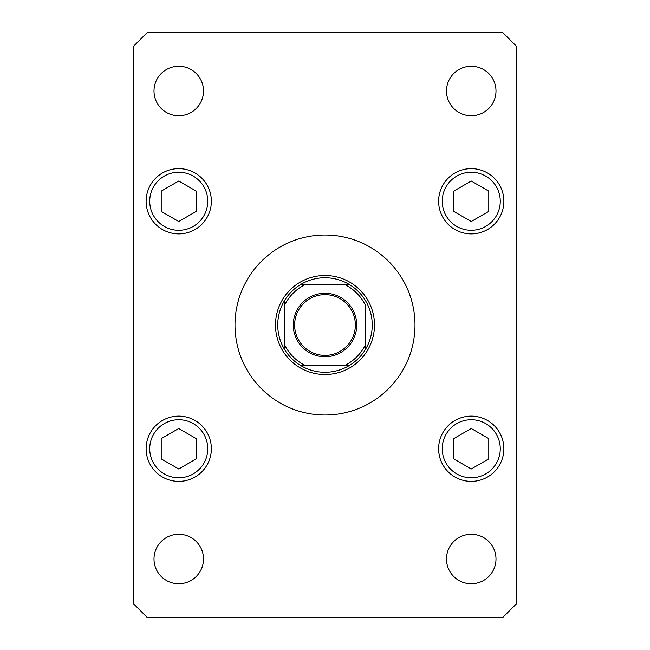 <?xml version="1.0" encoding="UTF-8"?>
<svg xmlns="http://www.w3.org/2000/svg" width="650" height="650" viewBox="0 0 650 650"><rect width="100%" height="100%" fill="white"/><g stroke="black" fill="none" stroke-linecap="round" stroke-linejoin="round"><path stroke-width="0.97" d="M415.001 325A90.001 90.001 0 0 0 325 234.999A90.001 90.001 0 0 0 234.999 325A90.001 90.001 0 0 0 325 415.001A90.001 90.001 0 0 0 415.001 325M446.501 559A24.749 24.749 0 0 0 471.25 583.749A24.749 24.749 0 0 0 495.999 559A24.749 24.749 0 0 0 471.25 534.251A24.749 24.749 0 0 0 446.501 559M146.128 201.248A32.622 32.622 0 0 0 178.75 233.878A32.622 32.622 0 0 0 211.372 201.248A32.622 32.622 0 0 0 178.75 168.626A32.622 32.622 0 0 0 146.128 201.248M438.628 201.248A32.622 32.622 0 0 0 471.25 233.878A32.622 32.622 0 0 0 503.872 201.248A32.622 32.622 0 0 0 471.25 168.626A32.622 32.622 0 0 0 438.628 201.248M438.628 448.752A32.622 32.622 0 0 0 471.25 481.374A32.622 32.622 0 0 0 503.872 448.752A32.622 32.622 0 0 0 471.25 416.122A32.622 32.622 0 0 0 438.628 448.752M146.128 448.752A32.622 32.622 0 0 0 178.75 481.374A32.622 32.622 0 0 0 211.372 448.752A32.622 32.622 0 0 0 178.75 416.122A32.622 32.622 0 0 0 146.128 448.752M154.001 91A24.749 24.749 0 0 0 178.75 115.749A24.749 24.749 0 0 0 203.499 91A24.749 24.749 0 0 0 178.75 66.251A24.749 24.749 0 0 0 154.001 91M446.501 91A24.749 24.749 0 0 0 471.25 115.749A24.749 24.749 0 0 0 495.999 91A24.749 24.749 0 0 0 471.25 66.251A24.749 24.749 0 0 0 446.501 91M154.001 559A24.749 24.749 0 0 0 178.75 583.749A24.749 24.749 0 0 0 203.499 559A24.749 24.749 0 0 0 178.75 534.251A24.749 24.749 0 0 0 154.001 559M147.249 617.5L502.751 617.5L516.246 603.996L516.246 46.004L502.751 32.5L147.249 32.5L133.754 46.004L133.754 603.996L147.249 617.5M471.25 428.496L453.716 438.628L453.716 458.876L471.25 468.999L488.784 458.876L488.784 438.628L471.25 428.496M471.25 181.001L453.716 191.124L453.716 211.372L471.25 221.504L488.784 211.372L488.784 191.124L471.25 181.001M178.75 428.496L161.216 438.628L161.216 458.876L178.75 468.999L196.284 458.876L196.284 438.628L178.75 428.496M178.75 181.001L161.216 191.124L161.216 211.372L178.75 221.504L196.284 211.372L196.284 191.124L178.75 181.001M356.728 325A31.728 31.728 0 0 1 325 356.728A31.728 31.728 0 0 1 293.272 325A31.728 31.728 0 0 1 325 293.272A31.728 31.728 0 0 1 356.728 325M294.629 325A30.371 30.371 0 0 0 325 355.371A30.371 30.371 0 0 0 355.371 325A30.371 30.371 0 0 0 325 294.629A30.371 30.371 0 0 0 294.629 325M372.247 325A47.247 47.247 0 0 0 300.666 284.497L305.386 284.497L300.666 284.497A47.247 47.247 0 0 0 284.497 349.334L284.497 344.614L284.497 349.334A47.247 47.247 0 0 0 300.666 365.503L349.334 365.503A47.247 47.247 0 0 0 365.503 349.334L365.503 305.386A44.996 44.996 0 0 0 344.614 284.497L305.386 284.497A44.996 44.996 0 0 0 284.497 305.386L284.497 344.614A44.996 44.996 0 0 0 305.386 365.503L300.666 365.503A47.247 47.247 0 0 0 349.334 365.503L344.614 365.503A44.996 44.996 0 0 0 365.503 344.614L365.503 349.334A47.247 47.247 0 0 0 372.247 325M275.502 325A49.498 49.498 0 0 1 325 275.502A49.498 49.498 0 0 1 374.498 325A49.498 49.498 0 0 1 325 374.498A49.498 49.498 0 0 1 275.502 325M284.497 300.666L284.497 305.386L284.497 300.666A47.247 47.247 0 0 1 300.666 284.497M349.334 284.497L344.614 284.497L349.334 284.497A47.247 47.247 0 0 1 365.503 300.666A47.247 47.247 0 0 0 349.334 284.497M365.503 349.334A47.247 47.247 0 0 1 349.334 365.503A47.247 47.247 0 0 0 365.503 349.334M500.273 448.752A29.023 29.023 0 0 0 471.25 419.721A29.023 29.023 0 0 0 442.227 448.752A29.023 29.023 0 0 0 471.25 477.774A29.023 29.023 0 0 0 500.273 448.752M500.273 201.248A29.023 29.023 0 0 0 471.25 172.226A29.023 29.023 0 0 0 442.227 201.248A29.023 29.023 0 0 0 471.25 230.279A29.023 29.023 0 0 0 500.273 201.248M207.773 448.752A29.023 29.023 0 0 0 178.75 419.721A29.023 29.023 0 0 0 149.727 448.752A29.023 29.023 0 0 0 178.75 477.774A29.023 29.023 0 0 0 207.773 448.752M207.773 201.248A29.023 29.023 0 0 0 178.75 172.226A29.023 29.023 0 0 0 149.727 201.248A29.023 29.023 0 0 0 178.75 230.279A29.023 29.023 0 0 0 207.773 201.248M300.666 365.503A47.247 47.247 0 0 1 284.497 349.334"/></g></svg>
